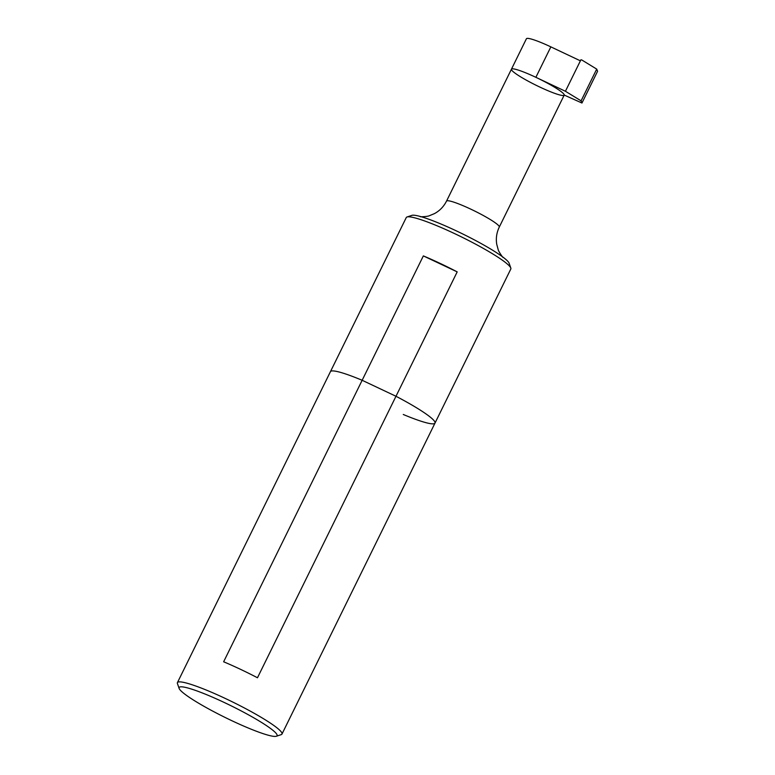 <?xml version="1.0" encoding="UTF-8"?>
<svg xmlns="http://www.w3.org/2000/svg" width="775" height="775" viewBox="0 0 775 775"><rect width="100%" height="100%" fill="white"/><g stroke="black" fill="none" stroke-linecap="round" stroke-linejoin="round"><path stroke-width="1.16" d="M510.802 268.043A58.261 7.004 -153.8 0 0 461.629 236.995A58.261 7.004 -153.8 0 0 407.02 216.981L411.883 215.363A54.589 6.558 -153.8 0 1 435.763 221.882A54.589 6.558 -153.8 0 1 489.393 248.271A54.589 6.558 -153.8 0 1 509.117 263.209L510.802 268.043A58.261 7.004 -153.8 0 1 510.822 268.993L434.988 423.111A58.261 7.004 -153.8 0 0 395.986 396.267L362.148 380.283A58.261 7.004 -153.8 0 0 330.431 371.661A58.261 7.004 26.2 0 1 362.148 380.283L395.986 396.267L457.192 271.88A58.261 7.004 -153.8 0 0 423.353 255.905L223.636 661.782A58.261 7.004 26.2 0 1 257.474 677.767L395.986 396.267A58.261 7.004 26.2 0 1 434.988 423.111A58.261 7.004 26.2 0 1 403.271 414.48M407.02 216.981A58.261 7.004 -153.8 0 0 406.265 217.552L177.427 682.62A58.261 7.004 -153.8 0 0 177.436 683.569L179.122 688.403A54.589 6.558 -153.8 0 0 179.161 688.5A54.589 6.558 -153.8 0 0 225.467 717.631A54.589 6.558 -153.8 0 0 276.355 736.25A54.589 6.558 -153.8 0 0 230.989 705.734A54.589 6.558 -153.8 0 0 179.122 688.403M457.192 271.88L423.353 255.905M596.711 69.101L597.573 71.271L581.957 103.017L581.085 100.847L596.711 69.101L581.657 59.898L580.882 59.849L565.421 91.266L535.874 77.316A29.402 3.536 -153.8 0 0 511.442 69.188A29.402 3.536 -153.8 0 0 536.252 85.337A29.402 3.536 -153.8 0 0 564.19 95.151A29.402 3.536 -153.8 0 0 535.874 77.316A29.402 3.536 -153.8 0 0 511.442 69.188L446.526 201.103A29.402 3.536 -153.8 0 1 470.958 209.231A29.402 3.536 -153.8 0 1 499.284 227.065L564.19 95.151A29.402 3.536 -153.8 0 0 564.219 95.083L564.229 95.063M511.442 69.188L526.419 38.75A29.402 3.536 26.2 0 1 550.851 46.868L579.652 60.479A0.736 0.727 158.2 0 0 580.63 60.13A0.736 0.727 -21.8 0 1 580.882 59.849M581.957 103.017L564.219 95.073M565.421 91.266L581.085 100.847M276.355 736.25L281.218 734.632A58.261 7.004 -153.8 0 0 281.974 734.061A58.261 7.004 -153.8 0 0 242.972 707.226A58.261 7.004 -153.8 0 0 177.427 682.62M535.874 77.316L550.851 46.868M503.023 257.358C503.208 258.133 498.373 251.371 498.131 249.424L496.736 244.27C495.777 238.361 496.62 232.626 499.284 227.065M420.234 216.622C419.517 216.952 427.819 216.661 429.515 215.663L434.446 213.619C439.716 210.781 443.736 206.605 446.526 201.103M434.988 423.111L281.974 734.061"/></g></svg>
